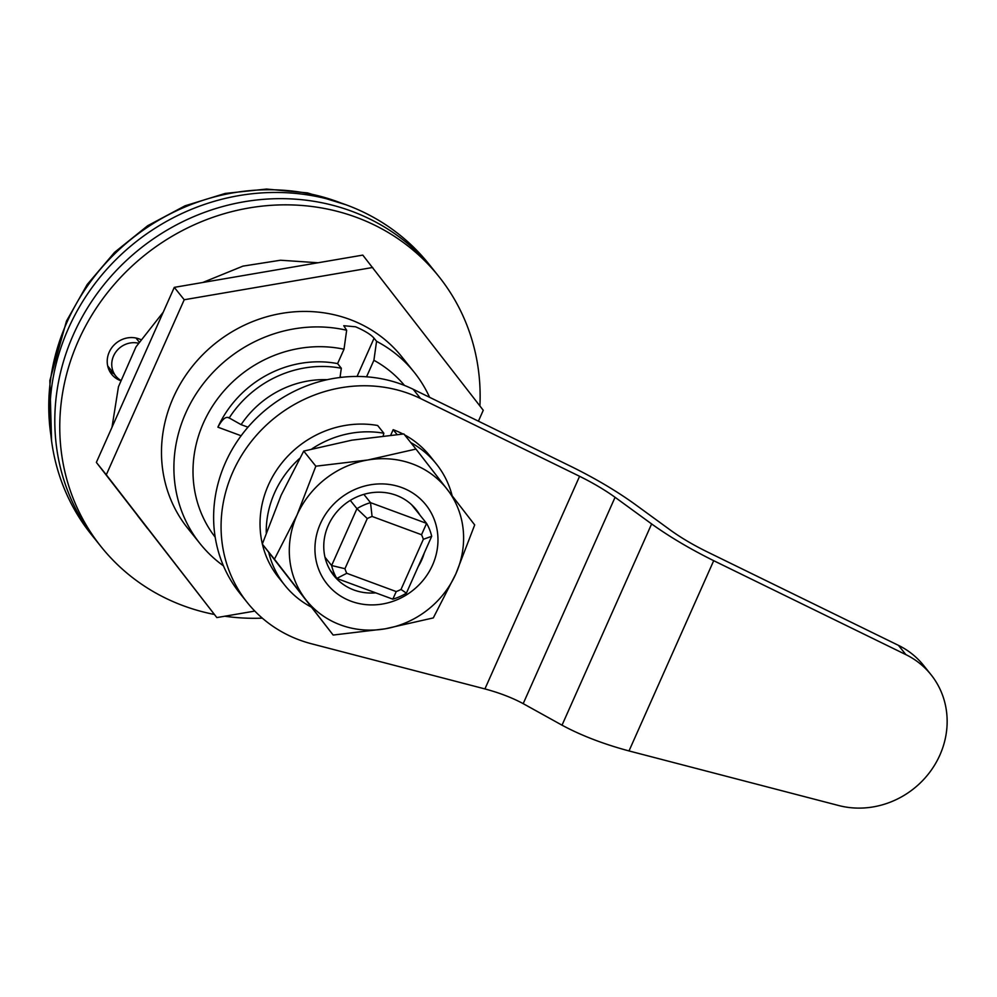 <?xml version="1.0" encoding="UTF-8"?>
<svg xmlns="http://www.w3.org/2000/svg" width="997" height="997" viewBox="0 0 997 997"><rect width="100%" height="100%" fill="white"/><g stroke="black" fill="none" stroke-linecap="round" stroke-linejoin="round"><path stroke-width="1.5" d="M404.47 385.44A121.322 112.399 141.3 0 0 373.9 360.291L376.567 341.31A137.137 127.068 -38.7 0 1 414.191 372.23A137.137 127.068 -38.7 0 1 429.582 397.305M223.44 565.847A137.137 127.068 -38.7 0 1 200.185 543.801A137.137 127.068 -38.7 0 1 185.704 413.107A137.137 127.068 -38.7 0 1 346.657 330.256L343.753 325.72L355.568 326.792C364.752 330.755 370.921 334.556 374.074 338.207L376.567 341.31M337.597 363.606A105.495 97.743 141.3 0 0 217.894 427.177C222.381 418.977 226.132 415.936 229.136 418.055A105.495 97.743 -38.7 0 1 341.323 368.254L337.597 363.606L344.002 349.237A121.322 112.399 141.3 0 0 214.667 402.888A121.322 112.399 141.3 0 0 215.19 537.184M373.9 360.291L366.547 376.816M138.271 343.18A21.099 19.554 141.3 0 0 115.502 352.477A21.099 19.554 141.3 0 0 115.789 376.043A21.099 19.554 141.3 0 0 120.525 380.206M341.323 368.254L340.014 377.502M346.657 330.256L344.002 349.237M228.251 417.407L241.1 424.647L247.979 427.19M327.228 379.695A94.939 87.973 141.3 0 0 241.1 424.647M340.127 376.704A15.827 2.891 -156 0 1 341.485 377.327M367.27 518.577L344.95 568.714A42.198 39.095 141.3 0 0 346.769 573.3L396.22 591.57A42.198 39.095 141.3 0 0 401.018 589.439L423.351 539.302A42.198 39.095 141.3 0 0 421.532 534.728L372.08 516.446A42.198 39.095 141.3 0 0 367.27 518.577L356.938 508.669A52.741 48.865 -38.7 0 1 370.51 502.65L426.579 523.375A52.741 48.865 -38.7 0 1 431.701 536.311L406.39 593.153A52.741 48.865 -38.7 0 1 392.83 599.172L336.762 578.447A52.741 48.865 -38.7 0 1 331.627 565.523L356.938 508.669L350.296 500.382M372.08 516.446L370.51 502.65L363.855 494.362M344.95 568.714L331.627 565.523L324.985 557.223M346.769 573.3L336.762 578.447L330.107 570.159M421.532 534.728L426.579 523.375L411.661 504.781M396.22 591.57L392.83 599.172M401.018 589.439L406.39 593.153M423.351 539.302L431.701 536.311M214.33 614.451A216.262 200.372 -38.7 0 1 101.22 546.842L96.26 540.648A216.262 200.372 -38.7 0 1 73.417 334.568A216.262 200.372 -38.7 0 1 433.72 270.1L428.747 263.906A216.262 200.372 -38.7 0 0 68.444 328.374A216.262 200.372 -38.7 0 0 91.288 534.454L96.26 540.648A216.262 200.372 -38.7 0 1 73.417 334.568A216.262 200.372 -38.7 0 1 433.72 270.1L438.68 276.294A216.262 200.372 -38.7 0 1 479.906 405.941M113.945 373.75A23.205 21.498 -38.7 0 1 109.496 370.921A23.205 21.498 -38.7 0 0 113.945 373.75M108.985 367.557A23.205 21.498 -38.7 0 1 107.975 367.058M120.4 380.567A23.205 21.498 -38.7 0 1 111.664 374.274A23.205 21.498 -38.7 0 1 109.209 352.153A23.205 21.498 -38.7 0 1 139.057 338.905L140.664 339.503M101.22 546.842A216.262 200.372 -38.7 0 1 78.377 340.75A216.262 200.372 -38.7 0 1 438.68 276.294M478.672 420.584A216.262 200.372 -38.7 0 1 478.597 421.257M262.323 618.152A216.262 200.372 -38.7 0 1 224.786 616.221M200.185 543.801L187.772 528.31A137.137 127.068 -38.7 0 1 173.291 397.629A137.137 127.068 -38.7 0 1 401.779 356.752L414.191 372.23M254.821 611.074L216.835 617.579L96.36 462.396L174.288 287.36L362.783 255.107L483.258 410.278L478.41 421.17M216.835 617.579L106.293 474.784L184.221 299.748L174.288 287.36M184.221 299.748L372.716 267.483M106.293 474.784L96.36 462.396M311.45 643.763A137.137 127.068 -38.7 0 1 247.356 602.637A137.137 127.068 -38.7 0 1 232.874 471.942A137.137 127.068 -38.7 0 1 420.622 398.576L579.593 476.292C592.953 482.922 604.78 489.913 615.074 497.291L651.627 523.936C669.623 536.835 690.323 549.085 713.702 560.688L905.912 654.643A84.396 78.19 -38.7 0 1 930.974 674.645A84.396 78.19 -38.7 0 1 931.41 769.971A84.396 78.19 -38.7 0 1 838.726 805.539L629.007 750.94C603.509 744.086 581.176 735.499 562.021 725.18L523.188 703.645C512.246 697.75 499.485 692.84 484.916 688.927L311.45 643.763M247.356 602.637L239.916 593.34A137.137 127.068 -38.7 0 1 225.422 462.658A137.137 127.068 -38.7 0 1 413.182 389.279L572.141 466.995C595.533 478.597 616.221 490.848 634.229 503.747L670.782 530.392C681.076 537.769 692.903 544.761 706.262 551.391L898.459 645.358A84.396 78.19 141.3 0 1 923.521 665.348L930.974 674.645M311.949 448.862A97.058 89.917 141.3 0 1 383.857 433.234L377.651 425.495A97.058 89.917 141.3 0 0 268.38 485.078A97.058 89.917 141.3 0 0 262.348 543.976M262.398 544.188A97.058 89.917 141.3 0 0 278.637 577.562L284.843 585.301A97.058 89.917 141.3 0 0 310.914 606.886M299.511 458.533A97.058 89.917 141.3 0 0 274.586 492.817A97.058 89.917 141.3 0 0 266.249 532.734M268.716 552.375A97.058 89.917 141.3 0 0 284.843 585.301M390.762 435.078L393.167 429.682L397.043 434.518M452.14 495.696A97.058 89.917 141.3 0 0 436.287 463.879L430.081 456.14A97.058 89.917 141.3 0 0 404.583 434.866M402.987 434.019A97.058 89.917 141.3 0 0 393.167 429.682M436.287 463.879A97.058 89.917 141.3 0 0 410.789 442.606M383.857 433.234L383.184 435.851M432.524 565.137A63.297 58.649 141.3 0 0 401.766 487.558A63.297 58.649 141.3 0 0 320.386 523.687A63.297 58.649 141.3 0 0 351.143 601.253A63.297 58.649 141.3 0 0 432.524 565.137M418.304 566.408A52.741 48.865 141.3 0 0 421.743 559.89A52.741 48.865 141.3 0 0 424.248 553.036M419.924 515.088A52.741 48.865 141.3 0 0 416.173 509.629A52.741 48.865 141.3 0 0 328.3 525.357A52.741 48.865 141.3 0 0 333.87 575.618A52.741 48.865 141.3 0 0 375.719 592.854M385.116 628.833A89.668 83.075 141.3 0 0 455.891 573.774A89.668 83.075 141.3 0 0 447.217 489.34A89.668 83.075 141.3 0 0 367.793 459.991A89.668 83.075 141.3 0 0 297.019 515.05A89.668 83.075 141.3 0 0 305.68 599.471A89.668 83.075 141.3 0 0 385.116 628.833L333.16 635.052L274.437 559.192L297.019 515.05L315.837 466.197L367.793 459.991L415.973 449.061L474.697 524.921L455.891 573.774L433.296 617.916L385.116 628.833M415.973 449.061L403.847 433.944L351.904 440.163L303.724 451.08L281.129 495.235L262.311 544.075L333.16 635.052M262.311 544.075L274.437 559.192M303.724 451.08L315.837 466.197M340.949 202.989A210.99 195.487 141.3 0 0 66.911 322.355A210.99 195.487 141.3 0 0 50.934 435.502M374.074 338.207L357.051 376.467M241.124 435.764L217.894 427.177M139.094 341.896L135.991 338.033M120.425 380.505L119.814 379.745M579.593 476.292L484.916 688.927M615.074 497.291L523.188 703.645M651.627 523.936L562.021 725.18M713.702 560.688L629.007 750.94M905.912 654.643L898.459 645.358M420.622 398.576L413.182 389.279M51.582 441.023L49.85 380.518L66.475 321.096L87.175 284.531L114.618 252.303L147.681 225.721L185.043 205.818L225.21 193.43L266.56 189.056L307.437 192.895L346.183 204.834M115.789 376.043L107.713 365.961M147.73 528.746L137.324 515.312M112 427.277L118.456 386.761L135.966 346.906L163.246 312.173M202.765 282.487L242.956 266.124L280.531 260.229L318.018 262.759"/></g></svg>
